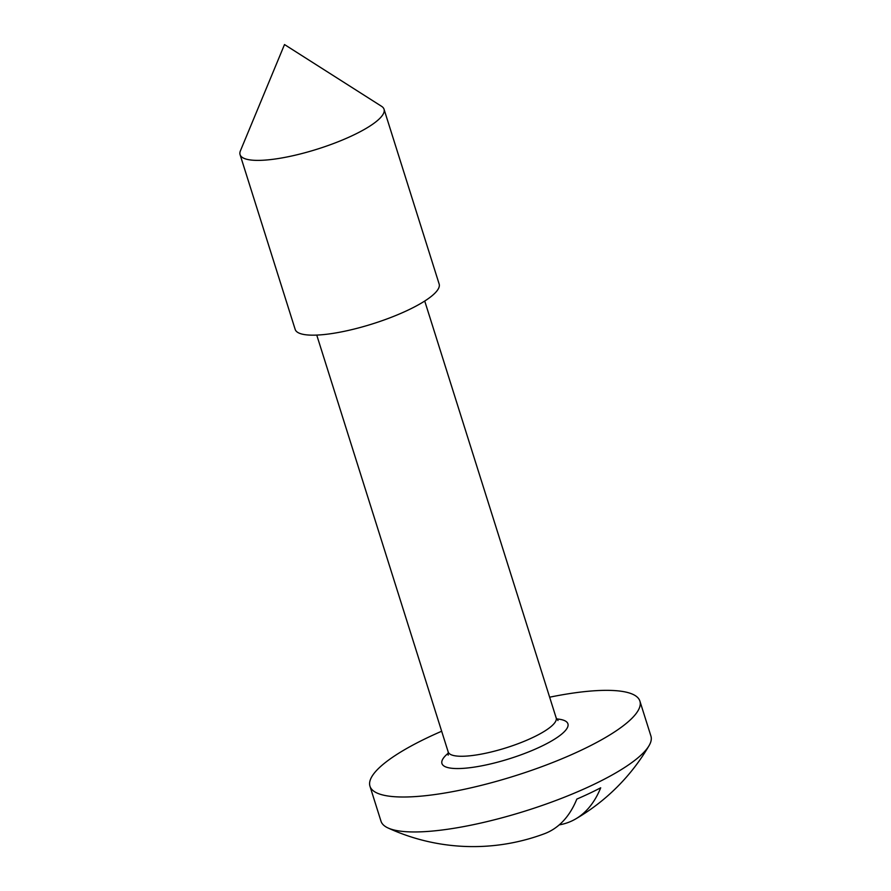 <?xml version="1.0" encoding="UTF-8"?>
<svg xmlns="http://www.w3.org/2000/svg" width="891" height="891" viewBox="0 0 891 891"><rect width="100%" height="100%" fill="white"/><g stroke="black" fill="none" stroke-linecap="round" stroke-linejoin="round"><path stroke-width="1.34" d="M549.636 697.196A141.524 33.702 162.5 0 1 616.828 690.759A141.524 33.702 162.5 0 1 639.905 701.117A141.524 33.702 162.5 0 1 549.591 763.732A141.524 33.702 162.5 0 1 393.042 796.599A141.524 33.702 162.5 0 1 369.965 786.23A141.524 33.702 162.5 0 1 441.658 731.244M639.905 701.117L650.931 736.077A141.524 33.702 162.5 0 1 649.071 745.633A141.524 33.702 162.5 0 1 543.889 804.851A141.524 33.702 162.5 0 1 404.069 831.548A141.524 33.702 162.5 0 1 387.986 827.951A141.524 33.702 162.5 0 1 380.992 821.19L369.965 786.23M381.582 106.319A75.479 17.976 162.5 0 1 384.043 109.248A75.479 17.976 162.5 0 1 335.874 142.638A75.479 17.976 162.5 0 1 252.376 160.168A75.479 17.976 162.5 0 1 240.069 154.633A75.479 17.976 162.5 0 1 240.414 150.835L284.507 44.55L381.582 106.319M384.043 109.248L439.152 284.029A75.479 17.976 162.5 0 1 390.982 317.419A75.479 17.976 162.5 0 1 307.484 334.949A75.479 17.976 162.5 0 1 295.177 329.414L240.069 154.633M559.236 824.877A203.193 98.511 64.7 0 0 575.553 819.007A203.193 98.511 64.7 0 0 600.701 787.8A131.044 31.207 -17.5 0 1 576.822 799.093A203.193 98.511 -115.3 0 1 544.345 833.764A203.749 203.749 0 0 1 483.546 846.339A203.193 170.994 95 0 1 481.797 846.417A203.237 109.716 92.6 0 1 481.084 846.45A203.749 203.749 0 0 1 387.986 827.951M556.608 718.937A66.045 15.726 162.5 0 1 557.153 718.981A66.045 15.726 162.5 0 1 540.469 746.758A66.045 15.726 162.5 0 1 452.717 768.365A66.045 15.726 162.5 0 1 448.418 753.04M448.184 755.134L448.195 751.959A56.612 13.476 -17.5 0 0 457.428 756.103A56.612 13.476 -17.5 0 0 520.043 742.96A56.612 13.476 -17.5 0 0 556.173 717.912L558 720.507M424.729 301.035L556.173 717.912M575.553 819.007A203.749 203.749 0 0 0 649.071 745.633M316.75 335.083L448.195 751.959"/></g></svg>
